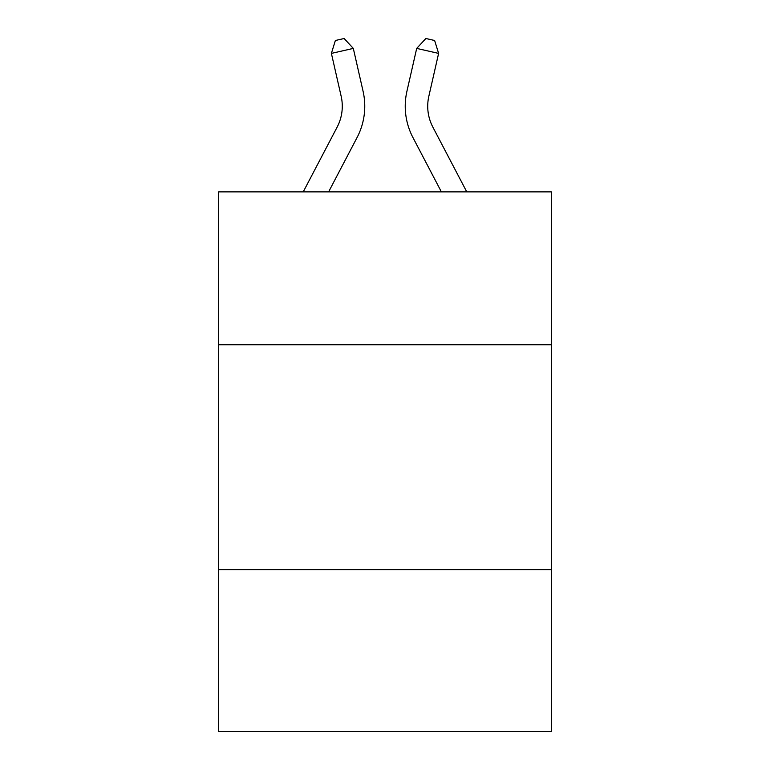 <?xml version="1.0" encoding="UTF-8"?>
<svg xmlns="http://www.w3.org/2000/svg" width="770" height="770" viewBox="0 0 770 770"><rect width="100%" height="100%" fill="white"/><g stroke="black" fill="none" stroke-linecap="round" stroke-linejoin="round"><path stroke-width="1.16" d="M551.387 344.767L551.387 191.874L218.613 191.874L218.613 344.767L551.387 344.767L551.387 731.5L218.613 731.5L218.613 344.767M551.387 569.607L218.613 569.607M363.074 91.264L353.305 48.404L363.074 91.264A67.452 67.452 0 0 1 357.059 137.551L328.607 191.874M466.774 191.874L432.856 127.117A44.968 44.968 0 0 1 428.842 96.26L438.611 53.399L416.695 48.404L406.926 91.264A67.452 67.452 0 0 0 412.941 137.551L441.393 191.874M438.611 53.399L434.636 40.502L425.868 38.5L416.695 48.404L406.926 91.264M432.856 127.117A44.968 44.968 0 0 1 428.842 96.26A44.968 44.968 0 0 0 432.856 127.117A44.968 44.968 0 0 1 428.842 96.26A44.968 44.968 0 0 0 432.856 127.117A44.968 44.968 0 0 1 428.842 96.26A44.968 44.968 0 0 0 432.856 127.117A44.968 44.968 0 0 1 428.842 96.26A44.968 44.968 0 0 0 432.856 127.117A44.968 44.968 0 0 1 428.842 96.26A44.968 44.968 0 0 0 432.856 127.117A44.968 44.968 0 0 1 428.842 96.26A44.968 44.968 0 0 0 432.856 127.117A44.968 44.968 0 0 1 428.842 96.26A44.968 44.968 0 0 0 432.856 127.117A44.968 44.968 0 0 1 428.842 96.26A44.968 44.968 0 0 0 432.856 127.117A44.968 44.968 0 0 1 428.842 96.26A44.968 44.968 0 0 0 432.856 127.117A44.968 44.968 0 0 1 428.842 96.26A44.968 44.968 0 0 0 432.856 127.117A44.968 44.968 0 0 1 428.842 96.26A44.968 44.968 0 0 0 432.856 127.117A44.968 44.968 0 0 1 428.842 96.26A44.968 44.968 0 0 0 432.856 127.117A44.968 44.968 0 0 1 428.842 96.26A44.968 44.968 0 0 0 432.856 127.117A44.968 44.968 0 0 1 428.842 96.26A44.968 44.968 0 0 0 432.856 127.117A44.968 44.968 0 0 1 428.842 96.26A44.968 44.968 0 0 0 432.856 127.117A44.968 44.968 0 0 1 428.842 96.26A44.968 44.968 0 0 0 432.856 127.117A44.968 44.968 0 0 1 428.842 96.26A44.968 44.968 0 0 0 432.856 127.117A44.968 44.968 0 0 1 428.842 96.26A44.968 44.968 0 0 0 432.856 127.117A44.968 44.968 0 0 1 428.842 96.26A44.968 44.968 0 0 0 432.856 127.117A44.968 44.968 0 0 1 428.842 96.26A44.968 44.968 0 0 0 432.856 127.117M303.226 191.874L337.144 127.117A44.968 44.968 0 0 0 341.158 96.26L331.389 53.399L335.364 40.502L344.132 38.5L353.305 48.404L331.389 53.399M337.144 127.117A44.968 44.968 0 0 0 341.158 96.26A44.968 44.968 0 0 1 337.144 127.117A44.968 44.968 0 0 0 341.158 96.26A44.968 44.968 0 0 1 337.144 127.117A44.968 44.968 0 0 0 341.158 96.26A44.968 44.968 0 0 1 337.144 127.117A44.968 44.968 0 0 0 341.158 96.26A44.968 44.968 0 0 1 337.144 127.117"/></g></svg>
